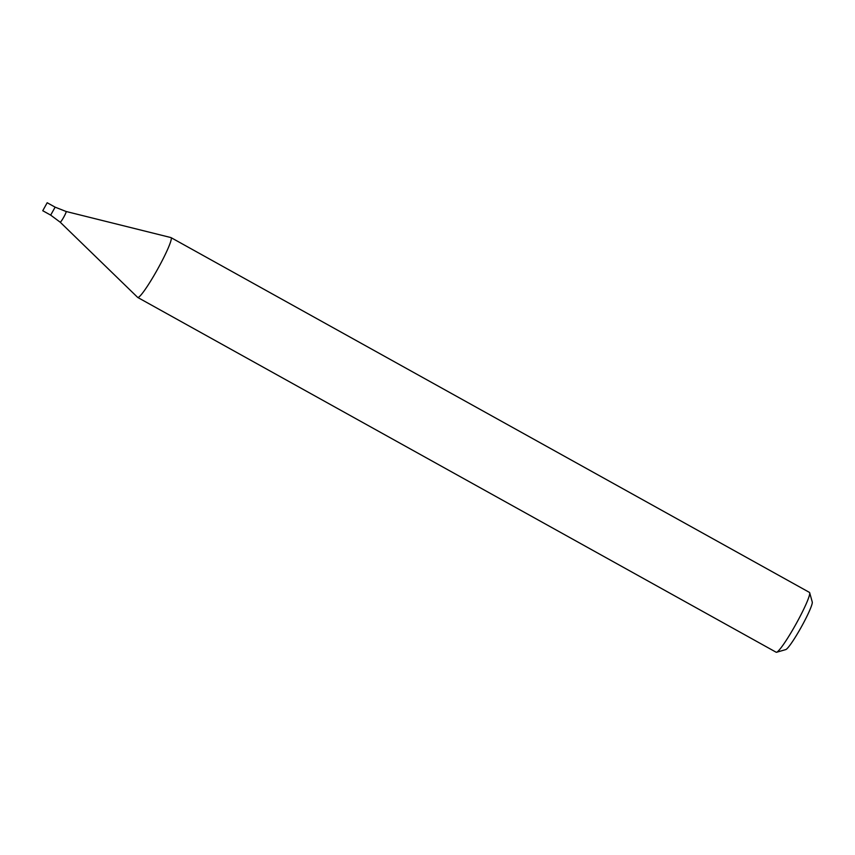 <?xml version="1.0" encoding="UTF-8"?>
<svg xmlns="http://www.w3.org/2000/svg" width="855" height="855" viewBox="0 0 855 855"><rect width="100%" height="100%" fill="white"/><g stroke="black" fill="none" stroke-linecap="round" stroke-linejoin="round"><path stroke-width="1.28" d="M137.73 297.454L776.169 652.237A34.232 3.634 -60.9 0 0 776.607 652.258A34.232 3.634 -60.9 0 0 795.599 624.759A34.232 3.634 -60.9 0 0 809.674 592.75A34.232 3.634 -60.9 0 0 809.429 592.397L170.989 237.605A34.232 3.634 119.1 0 1 171.064 237.647A34.232 3.634 119.1 0 1 157.17 269.966A34.232 3.634 119.1 0 1 137.73 297.454A34.232 3.634 119.1 0 1 137.655 297.39L60.181 222.182A6.124 0.652 119.1 0 0 63.665 217.298A6.124 0.652 119.1 0 0 66.156 211.506A6.124 0.652 119.1 0 0 66.124 211.495L170.893 237.562A34.232 3.634 119.1 0 1 170.989 237.605M776.607 652.258L785.798 649.576A27.392 2.907 -60.9 0 0 800.996 627.581A27.392 2.907 -60.9 0 0 812.25 601.973L809.674 592.75M47.185 202.742L42.75 210.725L47.185 202.742L55.126 207.156L50.68 215.129L55.126 207.156L50.68 215.129L60.181 222.182M55.115 207.156L66.124 211.495M42.75 210.725L50.68 215.129"/></g></svg>
